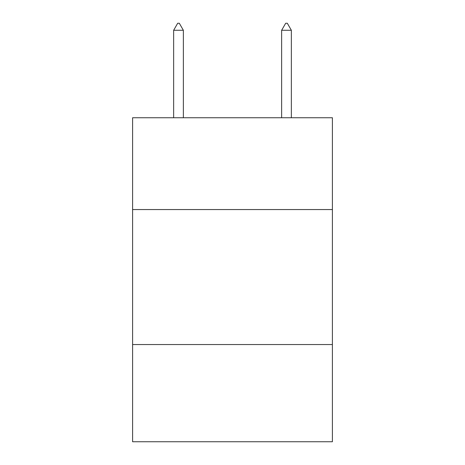 <?xml version="1.0" encoding="UTF-8"?>
<svg xmlns="http://www.w3.org/2000/svg" width="465" height="465" viewBox="0 0 465 465"><rect width="100%" height="100%" fill="white"/><g stroke="black" fill="none" stroke-linecap="round" stroke-linejoin="round"><path stroke-width="0.7" d="M332.399 209.552L332.399 117.75L132.601 117.75L132.601 209.552L332.399 209.552L332.399 441.75L132.601 441.75L132.601 209.552M332.399 344.548L132.601 344.548M183.361 30.271L179.31 23.25L177.688 23.25L173.643 30.271L183.361 30.271L183.361 117.75M173.643 30.271L173.643 117.75M285.69 23.25L287.312 23.25L291.357 30.271L281.639 30.271L285.69 23.25M291.357 117.75L291.357 30.271M281.639 117.75L281.639 30.271"/></g></svg>

